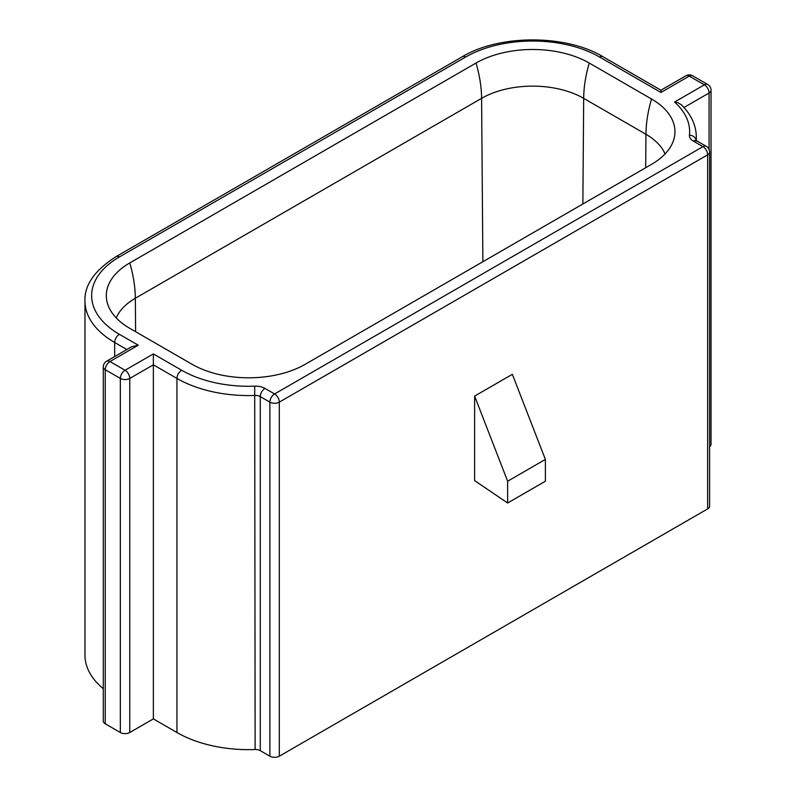 <?xml version="1.0" encoding="UTF-8"?>
<svg xmlns="http://www.w3.org/2000/svg" width="796" height="796" viewBox="0 0 796 796"><rect width="100%" height="100%" fill="white"/><g stroke="black" fill="none" stroke-linecap="round" stroke-linejoin="round"><path stroke-width="1.19" d="M651.526 164.354A80.058 46.218 0 0 0 671.575 144.981A80.058 46.218 0 0 0 651.526 98.993L589.249 63.033A80.058 46.218 0 0 0 476.028 63.033L129.768 262.949A80.058 46.218 0 0 0 109.709 308.938A80.058 46.218 0 0 0 129.768 328.32L192.035 364.269A80.058 46.218 0 0 0 305.256 364.269L651.526 164.354M660.959 92.455L660.959 90.197L685.923 75.779A6.676 3.851 -120 0 1 689.256 76.108L660.959 92.455L599.627 57.043A94.734 54.695 180 0 0 465.65 57.043L119.39 256.959A94.734 54.695 180 0 0 119.39 334.31L138.255 345.205L109.957 361.543L125.052 370.259L153.359 353.921L181.657 370.259A94.734 54.695 0 0 0 254.7 386.169A13.343 7.701 0 0 1 264.988 388.408L274.6 393.95A6.676 3.851 120 0 0 269.874 402.129L269.874 756.2A6.676 3.851 180 0 0 279.316 756.2L707.664 508.893A6.676 3.851 180 0 0 709.614 506.176L709.614 152.096A6.676 3.851 180 0 1 707.664 154.822A6.676 3.851 -120 0 0 702.938 146.653L274.6 393.95A6.676 3.851 -120 0 1 279.316 402.129A6.676 3.851 180 0 1 269.874 402.129L260.272 396.577A6.676 3.851 0 0 0 255.128 395.463A101.41 58.546 180 0 1 176.941 378.428A6.676 3.851 -60 0 1 181.657 370.259M138.255 345.205L131.589 346.797L106.624 361.215A6.676 3.851 -120 0 1 109.957 361.543A6.676 3.851 120 0 0 105.241 369.712L120.335 378.428A6.676 3.851 120 0 1 125.052 370.259A6.676 3.851 60 0 1 129.768 378.428L129.768 732.509L153.359 718.888L176.941 732.509A101.41 58.546 0 0 0 255.128 749.534L254.7 386.169M129.768 732.509A6.676 3.851 180 0 1 120.335 732.509L105.241 723.793A6.676 3.851 180 0 1 103.281 721.067L103.281 366.996A6.676 3.851 180 0 0 105.241 369.712L105.241 723.793M126.872 349.524L114.674 342.479A101.41 58.546 180 0 1 84.973 301.077L84.973 655.158A101.41 58.546 0 0 0 103.281 688.709M683.983 107.48L709.077 92.993A6.676 3.851 180 0 0 711.027 90.276L711.027 444.347A6.676 3.851 180 0 1 709.614 446.715M255.128 749.534A6.676 3.851 0 0 1 260.272 750.658L269.874 756.2M696.321 140.554L696.321 137.121C696.211 125.4 691.246 114.624 681.406 104.793L678.092 102.774L674.54 102.037L704.361 84.824L689.256 76.108A6.676 3.851 120 0 1 692.6 75.779L707.694 84.495A6.676 3.851 120 0 0 704.361 84.824A6.676 3.851 60 0 1 709.077 92.993L709.077 149.469M474.615 396.11L474.615 480.605L507.639 503.012L507.639 481.222L474.615 396.11L512.355 374.319L545.379 459.431L507.639 481.222M507.639 503.012L545.379 481.222L545.379 459.431M120.335 732.509L120.335 378.428A6.676 3.851 180 0 0 129.768 378.428L153.359 364.817L153.359 718.888M176.941 732.509L176.941 378.428L153.359 364.817L153.359 353.921M645.695 167.717L645.954 134.295L583.677 98.336A72.177 41.671 0 0 0 481.6 98.336L135.34 298.251A72.177 41.671 0 0 0 116.226 317.902M582.861 203.995L583.677 98.336A106.744 61.63 120 0 1 589.249 63.033M482.874 261.725L481.6 98.336A106.744 61.63 60 0 0 476.028 63.033M135.599 331.683L135.34 298.251A106.744 61.63 60 0 0 129.768 262.949M665.058 153.946A72.177 41.671 0 0 0 645.954 134.295A106.744 61.63 120 0 1 651.526 98.993M709.614 152.096A6.676 6.676 0 0 0 706.281 146.325A6.676 3.851 -60 0 0 702.938 146.653L693.336 141.101A6.676 3.851 -60 0 1 696.669 140.773L695.863 140.166L696.102 141.101M696.082 140.375A6.676 5.433 -173.7 0 0 689.455 135.161A13.343 7.701 0 0 0 693.336 141.101M689.455 135.161A94.734 54.695 0 0 0 674.54 102.037M119.39 256.959A6.676 3.851 60 0 0 116.057 256.63L462.317 56.715C499.331 34.318 565.956 34.318 602.96 56.715A6.676 3.851 120 0 0 599.627 57.043M462.317 56.715A6.676 3.851 60 0 1 465.65 57.043M696.321 137.121A101.41 58.546 180 0 1 696.152 140.434M279.316 756.2L279.316 402.129L707.664 154.822L707.664 508.893M260.272 750.658L260.272 396.577A6.676 3.851 120 0 1 264.988 388.408M114.674 356.568L114.674 342.479A6.676 3.851 -60 0 1 119.39 334.31M602.96 56.715L660.959 90.197M706.281 146.325L696.669 140.773M116.057 256.63C94.634 270.371 84.276 285.187 84.973 301.077M106.624 361.215A6.676 6.676 0 0 0 103.281 366.996M711.027 90.276A6.676 6.676 0 0 0 707.694 84.495M692.6 75.779A6.676 6.676 0 0 0 685.923 75.779"/></g></svg>
